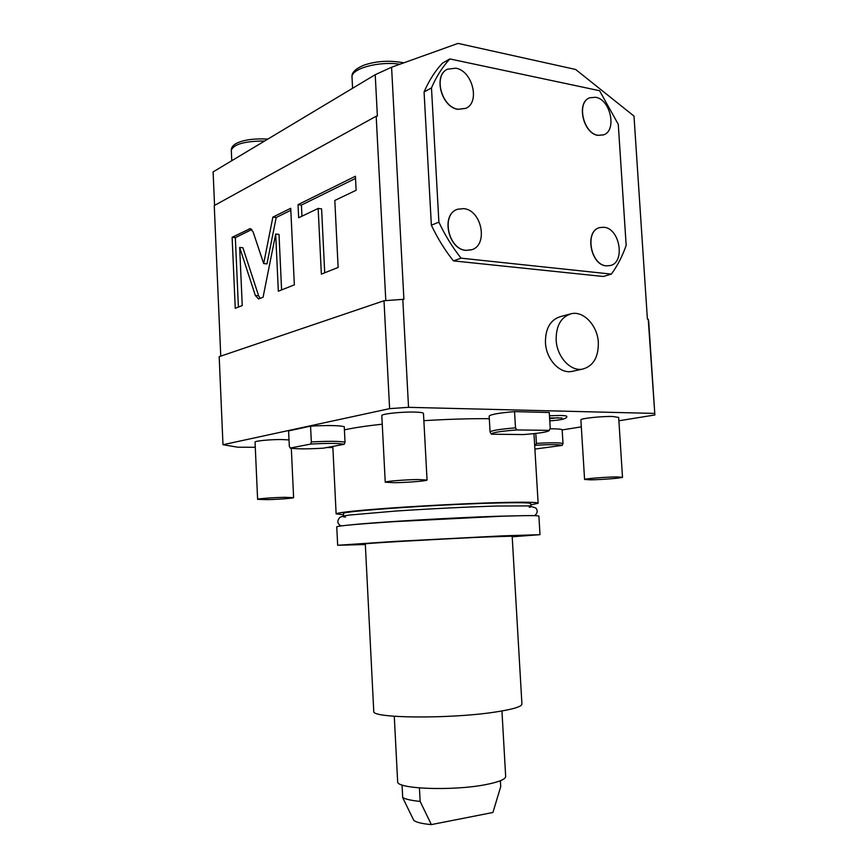 <?xml version="1.0" encoding="UTF-8"?>
<svg xmlns="http://www.w3.org/2000/svg" width="868" height="868" viewBox="0 0 868 868"><rect width="100%" height="100%" fill="white"/><g stroke="black" fill="none" stroke-linecap="round" stroke-linejoin="round"><path stroke-width="1.3" d="M255.279 447.28L237.843 447.215L222.978 444.72L219.192 356.661L384.003 300.74L403.902 299.286L391.576 67.227L458.022 43.4L575.625 69.462L633.987 116.073L647.398 319.088L648.233 319.153L648.721 321.833L654.819 414.177M220.754 356.13L214.255 205.586L376.18 116.225L385.793 300.578M239.666 247.434L255.344 295.5L258.512 298.928L263.058 297.279L275.677 234.056L278.335 291.214L294.35 284.845L290.726 208.277L272.867 217.119L263.677 263.568L253.055 231.778L250.158 228.642L232.125 237.311L235.25 308.324L242.248 305.547L239.666 247.434L242.899 247.76L258.621 295.749L260.15 298.44M318.155 208.439L321.355 274.125L338.129 267.452L334.809 200.465L356.13 190.255L355.413 176.226L298.028 204.664L298.646 217.77L318.155 208.439L321.594 208.862L324.719 272.78M214.559 205.423L213.105 171.907L375.215 74.702L391.576 67.227M618.873 420.785L654.873 414.969L648.233 319.153M654.461 413.418L408.535 407.331L402.795 299.2M573.086 371.157L571.762 371.439C559.741 373.967 546.124 359.254 545.451 342.578C545.364 328.473 550.355 319.815 560.413 316.625L569.853 314.097M431.483 87.907C436.279 76.666 442.409 67.01 449.863 58.937L442.398 63.19C434.966 71.219 428.857 80.811 424.072 91.986L431.483 87.907L438.893 222.154C445.078 235.326 452.478 247.337 461.071 258.165L453.443 260.888C444.883 250.147 437.526 238.244 431.363 225.181L424.072 91.986M449.863 58.937L599.571 90.717L618.276 124.298L626.164 245.362C622.465 256.06 617.539 265.641 611.365 274.104L603.249 276.48L453.443 260.888M376.18 116.225L377.374 116.084L375.215 74.702M562.16 429.942L581.31 426.85M326.769 447.53L332.878 447.552M408.535 407.331L389.613 408.644L222.978 444.72M344.412 429.877C353.287 427.881 365.895 425.971 382.245 424.181M423.855 420.676C447.747 419.201 469.555 418.539 489.313 418.691M289.022 439.913L281.807 439.544C270.621 439.414 254.725 440.933 255.051 442.094L255.051 442.159M427.056 479.993L423.476 413.483C423.454 412.701 420.503 412.235 414.6 412.072C401.819 411.703 381.432 413.884 381.801 415.555L381.801 415.685M622.497 477.205L618.667 417.443L612.786 416.499C601.784 416.163 580.475 418.43 580.876 419.852L580.887 419.96M549.769 420.861C561.346 420.101 567.032 418.658 566.804 416.531C567.043 415.946 564.981 415.598 560.63 415.479L549.455 415.75M489.172 416.293L489.161 416.097C490.604 414.437 499.067 412.94 514.55 411.616L549.26 412.506M310.57 426.155C327.16 425.222 338.379 425.374 344.249 426.633L345.019 442.17C339.16 441.107 327.93 441.042 311.33 441.964L310.57 426.155L288.599 430.897L289.315 446.282L290.162 448.062L310.625 444.091L311.33 441.964M550.073 428.792C556.996 428.77 561.021 429.074 562.149 429.714L562.996 443.537C560.088 442.604 551.223 442.55 536.402 443.374L535.806 433.436M389.613 408.644L384.003 300.74M343.554 514.811L336.122 513.856C338.14 512.446 356.987 510.46 392.651 507.889C426.947 505.491 470.564 503.331 500.163 502.55C525.943 501.921 538.594 502.16 538.127 503.277L530.771 504.84M343.5 513.661L343.489 513.509C340.158 511.317 437.635 504.438 495.27 503.039C519.292 502.453 531.107 502.67 530.706 503.7L530.847 506.011M336.762 526.898L336.751 526.789C338.791 525.758 357.67 524.055 393.367 521.69L500.955 516.265C526.735 515.418 539.386 515.397 538.898 516.189L539.994 534.623M365.341 544.518L337.663 545.278L394.397 541.437L502.084 535.881L540.005 534.677L512.196 536.782M365.309 543.9L365.309 543.867C363.128 543.444 438.85 539.082 483.921 537.075L512.163 536.174L521.907 703.742C522.362 706.574 513.01 709.406 493.849 712.259C448.626 719.051 371.895 718.237 373.761 711.51L365.309 543.867M397.631 781.33L397.652 781.797C396.687 788.947 452.141 791.095 484.941 784.77C499.078 782.079 505.979 779.204 505.653 776.144L501.943 710.99M419.428 787.938L420.134 801.414L431.353 824.6L492.916 812.491L500.717 786.647L500.38 780.755M420.134 801.414C411.801 800.578 405.996 799.32 402.709 797.659L402.058 784.965M431.353 824.6C422.304 823.786 416.445 822.387 413.786 820.423L402.709 797.659M267.008 499.642C278.118 499.425 293.796 498.254 293.612 497.635L284.476 497.321C273.268 497.527 257.308 498.731 257.612 499.328L267.008 499.642M394.397 482.706C407.103 482.565 427.175 480.948 427.056 480.058L418.202 479.537C405.399 479.668 384.904 481.328 385.24 482.196L394.397 482.706M590.674 479.82C601.6 479.711 622.649 478.029 622.508 477.27L616.638 476.923C605.636 477.02 584.229 478.735 584.587 479.483L590.674 479.82M549.628 418.691L557.896 417.747M514.55 411.616L515.505 427.87C500.001 429.139 491.527 430.506 490.073 431.982L490.116 432.166M515.505 427.87L516.872 429.931L549.14 430.365L550.225 428.391L549.26 412.452M549.173 430.571L550.225 428.391M549.14 430.365L549.119 430.658C546.927 432.134 538.344 433.436 523.393 434.564L491.462 434.206L490.073 432.09M516.872 429.931C500.923 431.179 492.406 432.535 491.331 434M345.019 442.17L344.303 444.264L323.341 448.17C307.315 449.114 296.248 449.081 290.162 448.062M344.303 444.264C338.715 443.179 327.496 443.114 310.625 444.091M562.996 443.537L562.193 445.403L534.894 449.081M534.677 445.403L535.61 445.262L536.402 443.374M562.193 445.403C559.589 444.449 550.724 444.394 535.61 445.262M598.345 342.686C598.486 357.345 593.235 366.144 582.591 369.117C570.526 371.656 556.844 356.781 556.149 339.941C556.052 325.684 561.053 316.961 571.144 313.749C583.589 310.527 597.64 325.706 598.345 342.686M611.365 274.104L461.071 258.165M431.363 225.181L438.893 222.154M610.475 265.499L606.32 265.879C590.609 265.207 584.37 231.517 599.256 227.72M471.823 249.691L465.964 250.375C448.246 249.55 440.673 214.808 457.078 209.448M603.748 134.79L597.954 135.375C583.274 133.65 576.135 102.782 589.329 97.943M465.986 108.272L457.978 109.335C441.389 107.306 432.937 75.364 447.432 69.234M610.15 265.586L606.45 265.836C590.555 265.141 584.511 230.91 599.712 227.579L603.976 227.264C620.034 228.458 625.524 262.635 610.15 265.586L610.009 265.63M471.346 249.843L466.094 250.331C448.083 249.474 440.792 214.005 457.675 209.221L463.729 208.624C481.979 210.045 488.543 245.611 471.346 249.843L471.226 249.897M603.477 134.898L598.085 135.321C583.242 133.563 576.244 102.25 589.73 97.769L595.654 97.281C610.649 99.505 617.137 130.775 603.477 134.898L603.347 134.952M465.606 108.446L458.109 109.27C441.508 107.241 433.067 75.299 447.562 69.169L455.787 68.192C472.626 70.775 480.405 102.782 465.606 108.446L465.487 108.511M232.125 237.311L235.337 237.648L238.407 307.077M251.828 229.521L235.337 237.648M263.677 263.568L266.975 263.883L276.198 217.51L272.867 217.119M290.823 210.295L276.198 217.51M275.677 234.056L279.008 234.414L281.601 289.912M355.522 178.417L301.413 205.076L301.945 216.197M298.028 204.664L301.413 205.076M264.664 140.996C244.971 141.083 233.85 144.142 231.311 150.164L231.322 150.522M399.888 64.243C379.251 60.934 351.193 68.594 352.007 76.97L352.05 77.643M255.344 295.5L258.621 295.749M249.116 228.892L251.427 229.141M267.843 139.086C255.561 138.424 245.807 139.531 238.581 142.385C233.763 144.316 231.333 146.909 231.311 150.164L231.778 160.71M403.815 62.843C390.014 60.185 376.875 60.912 364.386 65.002C355.598 68.594 351.475 72.587 352.007 76.97L352.582 88.265M336.122 513.856L332.824 446.402M538.117 503.071L533.972 433.642M343.619 515.972L343.489 513.509M343.218 516.71L345.529 517.111M341.146 525.91C337.294 523.892 336.838 521.071 339.779 517.469C341.178 516.547 344.39 515.744 349.413 515.049L395.613 511.057C428.901 508.843 466.941 506.945 496.246 506.044L529.61 505.903L535.871 508.04C537.954 510.709 537.531 513.248 534.612 515.657M351.193 524.836C372.437 522.417 451.024 517.751 496.778 516.265L524.239 515.657M530.934 506.869L529.209 507.313M337.663 545.278L336.751 526.789M397.652 781.797L394.278 716.274M291.312 448.279L293.612 497.603M255.051 442.094L257.612 499.328M381.801 415.555L385.24 482.196M580.876 419.852L584.587 479.483M549.585 417.964L561.943 417.996M490.073 431.982L489.161 416.097M582.591 369.117L571.762 371.439"/></g></svg>
